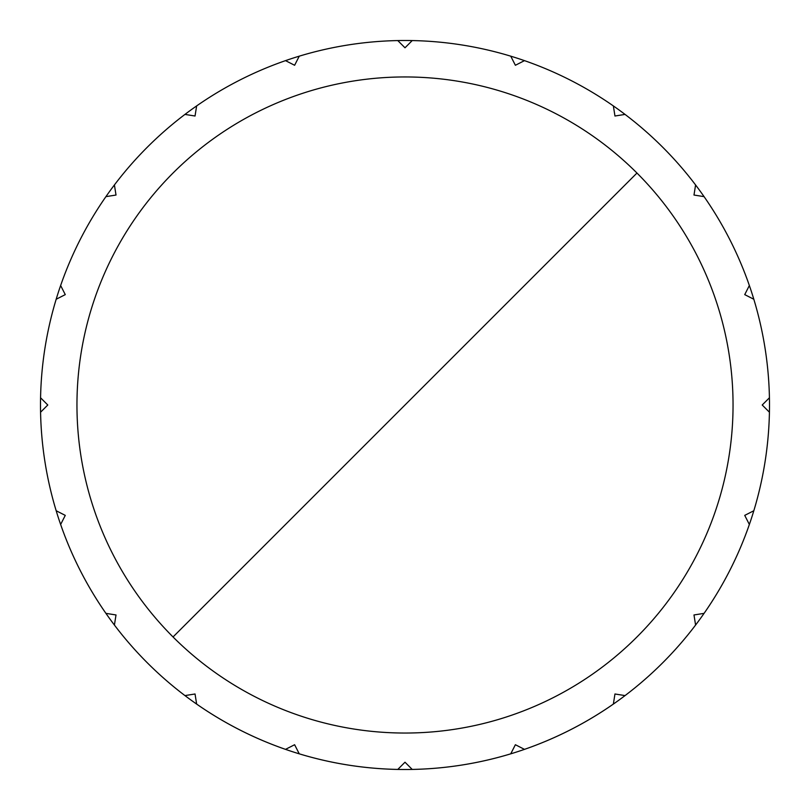 <?xml version="1.0" encoding="UTF-8"?>
<svg xmlns="http://www.w3.org/2000/svg" width="810" height="810" viewBox="0 0 810 810"><rect width="100%" height="100%" fill="white"/><g stroke="black" fill="none" stroke-linecap="round" stroke-linejoin="round"><path stroke-width="1.21" d="M636.964 173.036A328.04 328.04 0 0 0 101.928 279.46A328.04 328.04 0 0 0 405 733.04A328.04 328.04 0 0 0 636.964 173.036L173.036 636.964M769.5 405A364.5 364.5 0 0 1 56.173 510.745A364.5 364.5 0 0 1 704.072 196.638A364.5 364.5 0 0 1 769.5 405M40.571 397.781L47.79 405L40.571 412.219A364.5 364.5 0 0 0 56.173 510.745L65.276 515.383L60.639 524.475A364.5 364.5 0 0 0 105.928 613.362L116.012 614.962L114.412 625.047A364.5 364.5 0 0 0 184.953 695.587L195.038 693.988L196.638 704.072A364.5 364.5 0 0 0 285.525 749.361L294.617 744.724L299.255 753.826A364.5 364.5 0 0 0 397.781 769.429L405 762.21L412.219 769.429A364.5 364.5 0 0 0 510.745 753.826L515.383 744.724L524.475 749.361A364.5 364.5 0 0 0 613.362 704.072L614.962 693.988L625.047 695.587A364.5 364.5 0 0 0 695.587 625.047L693.988 614.962L704.072 613.362A364.5 364.5 0 0 0 749.361 524.475L744.724 515.383L753.826 510.745A364.5 364.5 0 0 0 769.429 412.219L762.21 405L769.429 397.781M753.826 299.255L744.724 294.617L749.361 285.525M704.072 196.638L693.988 195.038L695.587 184.953M625.047 114.412L614.962 116.012L613.362 105.928M524.475 60.639L515.383 65.276L510.745 56.173M412.219 40.571L405 47.79L397.781 40.571M299.255 56.173L294.617 65.276L285.525 60.639M196.638 105.928L195.038 116.012L184.953 114.412M114.412 184.953L116.012 195.038L105.928 196.638M60.639 285.525L65.276 294.617L56.173 299.255"/></g></svg>
